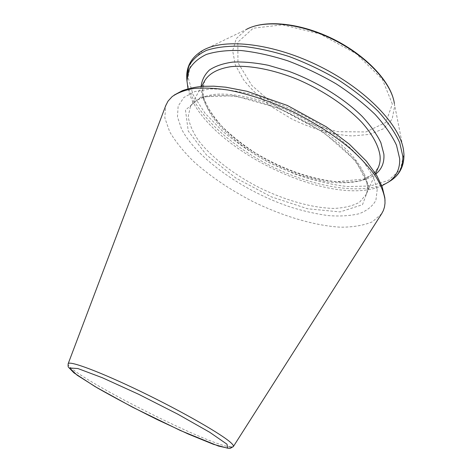 <?xml version="1.0" encoding="UTF-8"?>
<svg xmlns="http://www.w3.org/2000/svg" width="472" height="472" viewBox="0 0 472 472"><rect width="100%" height="100%" fill="white"/><g stroke="black" fill="none" stroke-linecap="round" stroke-linejoin="round"><path stroke-width="0.35" stroke-dasharray="2.36 1.77" d="M381.612 213.786L372.349 221.816C363.67 225.427 353.062 227.221 340.53 227.191C314.34 225.699 282.675 216.17 252.75 201.503C230.171 189.838 210.477 176.51 193.673 161.53C183.502 151.547 175.513 141.641 169.708 131.818L164.834 117.9L165.719 105.675M188.009 88.748C200.789 145.152 328.996 209.35 381.818 185.797M68.115 363.882C65.873 372.756 202.205 442.583 229.268 446.819M377.216 189.449L375.895 200.334C372.502 206.311 366.897 210.783 359.08 213.739C350.253 215.828 340.064 216.453 328.518 215.621C316.447 214.022 303.832 211.185 290.663 207.119C244.402 191.762 196.653 158.745 181.49 128.921L177.466 116.832L178.133 106.135L183.856 97.486L194.777 91.562L210.671 88.942C223.551 88.96 238.112 90.996 254.361 95.061C279.412 102.571 305.555 114.932 328.105 129.971C342.253 140.314 353.971 150.763 363.251 161.312L373.069 176.233L377.216 189.449M186.965 81.007C190.918 109.64 227.439 144.231 270.598 165.861C313.762 187.461 363.346 195.98 388.633 181.997M394.356 103.515L394.633 106.23L392.126 119.233L383.476 128.756L369.824 134.355L352.501 135.942C333.326 134.974 312.01 128.927 291.779 118.962L272.763 107.51C261.099 98.825 251.328 89.532 243.446 79.638L235.274 64.835L232.667 50.764L236.283 38.568L246.384 29.417L203.025 50.297L191.113 61.785L188.015 77.113L193.03 94.719L205.001 113.18L222.595 131.281C236.619 142.863 252.166 153.311 269.229 162.633L295.602 174.339C313.573 180.558 330.925 184.635 347.652 186.57L370.296 185.998L388.426 180.41L400.209 169.684L403.92 154.084L403.607 150.739L393.565 99.592M392.356 104.023L382.373 79.367L356.407 53.843L320.046 33.943L282.557 24.827L253.193 28.214L237.823 42.191L237.947 62.729L251.782 85.402L275.825 106.377L305.909 122.596L337.539 131.688L365.888 131.948L385.795 122.508L392.356 104.023M201.06 86.447C200.535 110.684 232.861 142.933 272.226 162.604C311.555 182.345 356.743 188.906 375.842 173.973M204.872 80.47L202.305 90.943C203.113 98.837 206.282 107.174 211.816 115.965C224.583 133.605 246.567 150.892 271.648 163.76C291.047 173.106 310.074 179.236 328.713 182.145C340.542 183.307 351.079 182.894 360.331 180.912C368.579 177.985 374.585 173.46 378.337 167.336L373.588 173.667L363.8 179.083L336.725 181.679C311.166 179.36 281.046 168.545 255.027 152.733C242.419 144.45 231.321 135.588 221.74 126.16C213.309 116.578 207.379 107.333 203.945 98.412C202.116 90.541 202.423 84.565 204.872 80.47M367.452 183.626C365.765 174.215 359.281 163.076 348.236 151.294C332.506 135.517 308.924 119.9 283.69 108.82C258.396 98.235 233.758 93.126 215.952 94.247C203.19 95.757 194.676 99.875 190.411 106.601L188.21 116.484C189.278 124.012 192.718 132.036 198.517 140.556C211.81 157.701 234.248 174.787 259.618 187.779C285.224 200.311 312.34 208.046 334.034 208.417C344.336 207.957 352.814 205.904 359.487 202.252L366.077 194.57C367.517 191.396 367.971 187.75 367.452 183.626M369.122 186.947L355.923 161.017L323.55 132.331L279.147 108.395L234.554 95.716L201.178 96.86L185.472 110.059L188.228 131.004L206.482 154.981L235.734 177.962L271.123 196.759L307.679 208.783L340.082 211.922L362.502 204.689L369.122 186.947M385.022 200.647L385.01 203.214M172.15 96.618L174.197 95.073M201.591 86.405L190.411 106.601C200.045 90.541 238.572 91.769 282.58 110.236C326.37 129.57 362.738 159.884 367.275 185.036C367.7 188.818 367.299 191.992 366.077 194.57L375.559 173.519"/><path stroke-width="0.71" d="M165.719 105.675L168.032 101.126L172.15 96.618C177.555 92.789 184.753 90.081 193.738 88.5C203.697 87.65 215.079 88.146 227.882 89.999C248.278 93.875 269.742 101.014 292.274 111.421C314.558 122.513 334.04 135.045 350.714 149.005C360.803 158.173 369.021 167.129 375.358 175.873C380.544 184.322 383.73 192.086 384.916 199.16L385.01 203.214L384.479 207.055L383.341 210.583L381.612 213.786M381.818 185.797L388.739 181.927C396.38 176.498 400.032 168.787 399.69 158.781L396.521 145.293C391.966 135.434 384.833 125.151 375.128 114.442C364.03 103.734 351.044 93.544 336.17 83.863C320.541 74.765 304.387 67.077 287.708 60.788C271.188 55.513 255.653 52.097 241.098 50.539C227.492 50.085 215.916 51.389 206.37 54.439C198.169 58.375 192.346 63.572 188.906 70.033L186.965 80.883L188.009 88.748M229.268 446.819C231.658 447.249 233.032 447.143 233.398 446.5C233.74 445.857 232.985 444.665 231.121 442.925C222.666 434.783 183.006 411.926 141.541 391.866C100.046 371.759 69.065 360.295 68.157 363.759L68.115 363.882M227.044 444.246L209.645 432.234L177.749 414.151L138.62 394.267L102.389 377.753L77.904 368.538L69.573 367.995L77.137 375.193L97.35 387.931C115.634 398.315 135.759 408.953 157.725 419.838L188.54 434.151L213.45 444.311L227.669 448.205L227.044 444.246M388.633 181.997L391.536 180.133C399.359 174.581 403.129 166.704 402.858 156.492L399.719 142.715C395.147 132.65 387.937 122.154 378.096 111.221C366.838 100.294 353.652 89.892 338.524 80.028C322.624 70.759 306.186 62.935 289.206 56.551C272.385 51.212 256.567 47.772 241.752 46.244C227.911 45.843 216.135 47.229 206.429 50.398C198.093 54.475 192.181 59.826 188.694 66.452L186.723 77.567L186.965 81.007M388.739 181.927L391.536 180.133C400.091 174.074 404.227 165.46 403.949 154.291L403.607 150.739C400.651 125.965 366.892 89.91 320.287 66.629C273.731 43.259 224.637 37.825 203.025 50.297C191.868 56.811 186.434 65.903 186.723 77.567L186.965 80.883M394.356 103.515C391.719 83.432 367.175 56.522 333.722 39.801C300.298 23.034 264.043 19.499 246.384 29.417C264.279 19.582 298.434 22.538 330.872 37.937C363.281 53.383 388.456 78.771 393.565 99.592M375.842 173.973C381.795 169.159 384.473 162.557 383.883 154.167L380.851 142.627C376.792 134.249 370.62 125.552 362.331 116.543C344.153 98.53 316.818 81.609 288.834 71.325L268.397 65.313C255.275 62.693 243.404 61.62 232.779 62.092C223.114 63.425 215.32 66.074 209.397 70.039C204.636 74.641 201.857 80.11 201.06 86.447M375.559 173.519L378.337 167.336C379.877 163.943 380.444 160.079 380.043 155.754C378.638 145.889 372.485 134.373 361.782 122.336C346.507 106.253 323.379 90.612 298.44 79.786C273.435 69.484 248.897 64.906 230.973 66.658C218.105 68.652 209.403 73.26 204.872 80.47L201.591 86.405M165.979 104.985L68.157 363.759C67.98 365.995 68.115 367.175 68.558 367.293L73.892 372.815L95.137 386.639L132.538 407.194L180.428 430.529L218.506 446.075L229.121 448.4L230.383 448.294L233.398 446.5L382.007 213.167M174.197 95.073L182.286 90.707C188.399 88.506 195.16 87.049 202.571 86.329L213.84 86.181L225.881 87.208L246.939 91.267L287.348 105.468L326.258 126.791L349.304 144.149L366.361 161.135L376.798 175.554L382.155 186.694L384.81 197.644L385.022 200.647"/></g></svg>
